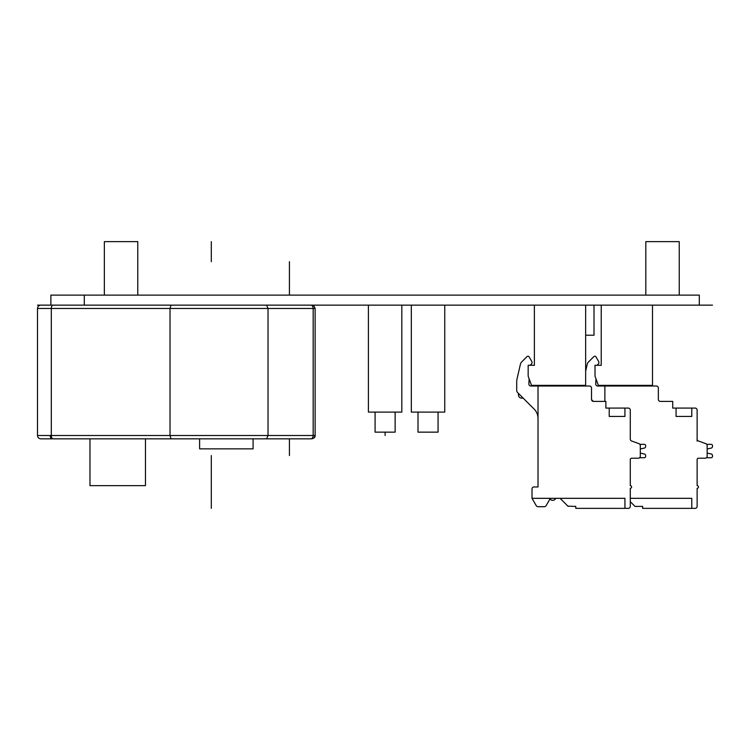 <?xml version="1.0" encoding="UTF-8"?>
<svg xmlns="http://www.w3.org/2000/svg" width="750" height="750" viewBox="0 0 750 750"><rect width="100%" height="100%" fill="white"/><g stroke="black" fill="none" stroke-linecap="round" stroke-linejoin="round"><path stroke-width="1.12" d="M699.3 305.138L699.3 295.116L50.869 295.116L50.869 305.138L712.5 305.138M84.291 295.116L84.291 305.138M59.119 305.138L40.847 305.138C38.812 305.334 37.697 306.45 37.5 308.484C37.697 306.45 38.812 305.334 40.847 305.138M171 305.138L170.016 308.484L51.309 308.484L51.309 435.497L170.016 435.497L170.016 308.484L268.031 308.484L266.644 305.138M195.262 438.834L199.603 438.834L199.603 448.866L253.087 448.866L253.087 438.834L266.644 438.834L171 438.834L170.016 435.497L268.031 435.497L268.031 308.484L313.172 308.484A3.347 2.362 -90 0 0 310.809 305.138M310.809 438.834A3.347 2.362 -90 0 0 313.172 435.497L268.031 435.497L266.644 438.834L310.2 438.834M53.119 305.138A3.347 1.809 90 0 0 51.309 308.484L37.5 308.484L37.5 435.497C37.697 437.522 38.812 438.637 40.847 438.834L52.153 438.834A3.347 1.931 90 0 1 50.231 435.497M37.566 436.144L37.5 435.497L51.309 435.497A3.347 1.809 90 0 0 53.119 438.834L171 438.834M145.463 438.834L145.463 485.634L89.972 485.634L89.972 438.834M104.344 295.116L104.344 241.631L137.775 241.631L137.775 295.116M645.816 295.116L645.816 241.631L679.247 241.631L679.247 295.116M401.822 305.138L401.822 412.097L368.4 412.097L368.4 305.138M395.138 412.097L395.138 432.15L375.084 432.15L375.084 412.097M444.75 305.138L444.75 412.097L411.328 412.097L411.328 305.138M438.066 412.097L438.066 432.15L418.012 432.15L418.012 412.097M594.009 305.138L594.009 335.222L585.656 335.222M582.309 385.359L582.309 386.025M601.228 305.138L601.228 365.306L595.012 365.306L595.012 376.172L598.359 385.359L652.5 385.359L652.5 305.138M634.997 506.4L630.281 501.675L634.997 506.4L642.647 506.4L642.647 508.359L695.119 508.359A2.006 2.006 0 0 0 697.125 506.353L697.125 488.306A1.341 1.341 0 0 0 698.466 486.966A1.341 1.341 0 0 0 697.125 485.634L697.125 459.562A1.341 1.341 0 0 1 698.466 458.222L705.15 458.222A2.006 2.006 0 0 0 707.156 456.216L707.156 445.566A2.006 2.006 0 0 0 705.834 443.681L698.447 440.991A2.006 2.006 0 0 1 697.125 439.106L697.125 410.091A2.006 2.006 0 0 0 695.119 408.084L691.781 408.084L691.781 416.447L676.069 416.447L676.069 408.084L672.722 408.084L672.722 401.4L660.356 401.4A2.006 2.006 0 0 1 658.35 399.394L658.35 388.031A2.006 2.006 0 0 0 656.344 386.025L597.731 386.025A2.006 2.006 0 0 1 595.725 383.934L595.95 378.75M591.516 399.609L593.297 401.391M583.547 385.359L583.547 386.025L583.547 385.359M587.241 364.312L585.656 371.222L587.241 364.312A5.016 5.016 0 0 1 588.581 361.884L593.869 356.606L588.581 361.884M598.341 363.956L596.991 365.306L598.341 363.956A2.006 2.006 0 0 0 598.659 361.528L595.969 356.878A1.341 1.341 0 0 0 593.869 356.606M597.731 386.025A2.006 2.006 0 0 1 595.725 383.934M598.659 361.528L595.969 356.878M604.875 386.025L604.875 401.4M691.781 508.359L691.781 498.328L630.281 498.328M698.447 440.991A2.006 2.006 0 0 1 697.125 439.106L697.125 441.122M697.125 413.147L697.125 412.434L697.125 413.147M707.156 453.094L707.156 448.978L711.188 448.087L707.156 448.978L707.156 453.094L707.156 448.978L707.156 453.094L711.188 453.984A1.669 1.669 0 0 1 712.5 455.616L712.5 456.384A1.341 1.341 0 0 1 711.159 457.725L706.472 457.725L711.159 457.725M697.125 459.562A1.341 1.341 0 0 1 698.466 458.222L705.15 458.222L698.466 458.222A1.341 1.341 0 0 0 697.125 459.562A1.341 1.341 0 0 1 698.466 458.222A1.341 1.341 0 0 0 697.125 459.562M711.159 444.347L706.744 444.347L711.159 444.347A1.341 1.341 0 0 1 712.5 445.688L712.5 446.456A1.669 1.669 0 0 1 711.188 448.087L707.156 448.978L711.188 448.087M712.5 445.688L712.5 446.456M712.5 455.616L712.5 456.384M607.612 385.359L607.612 386.025M640.472 386.025L640.472 385.359M534.384 305.138L534.384 365.306L528.169 365.306L528.169 376.172L531.506 385.359L585.656 385.359L585.656 305.138M567.938 506.184L575.794 506.4L575.794 508.359L628.275 508.359A2.006 2.006 0 0 0 630.281 506.353L630.281 488.306A1.341 1.341 0 0 0 631.613 486.966A1.341 1.341 0 0 0 630.281 485.634L630.281 459.562A1.341 1.341 0 0 1 631.613 458.222L638.297 458.222A2.006 2.006 0 0 0 640.303 456.216L640.303 445.566A2.006 2.006 0 0 0 638.981 443.681L631.594 440.991A2.006 2.006 0 0 1 630.281 439.106L630.281 410.091A2.006 2.006 0 0 0 628.275 408.084L624.928 408.084L624.928 416.447L609.216 416.447L609.216 408.084L605.878 408.084L605.878 401.4L593.513 401.4A2.006 2.006 0 0 1 591.506 399.394L591.506 388.031A2.006 2.006 0 0 0 589.5 386.025L530.878 386.025A2.006 2.006 0 0 1 528.881 383.934L529.106 378.75M530.138 365.306L531.487 363.956A2.006 2.006 0 0 0 531.806 361.528L529.125 356.878A1.341 1.341 0 0 0 527.016 356.606L521.737 361.884A5.016 5.016 0 0 0 520.397 364.312L517.041 378.9A13.369 13.369 0 0 0 516.703 381.891L516.703 390.253A3.347 3.347 0 0 0 517.678 392.625L534.113 409.05A13.369 13.369 0 0 1 538.022 418.5M538.022 386.025L538.022 486.966L534.019 486.966A2.006 2.006 0 0 0 532.013 488.972L532.013 498.328L624.928 498.328L624.928 508.359M644.344 448.087L640.303 448.978L640.303 453.094L640.303 448.978L644.344 448.087A1.669 1.669 0 0 0 645.656 446.456L645.656 445.688A1.341 1.341 0 0 0 644.316 444.347L639.9 444.347L644.316 444.347M630.281 459.562A1.341 1.341 0 0 1 631.613 458.222A1.341 1.341 0 0 0 630.281 459.562M568.153 506.4L560.091 498.328M544.369 506.691L537.994 506.691L544.369 506.691A2.006 2.006 0 0 0 546.103 505.688L549.769 499.331A2.006 2.006 0 0 1 551.503 498.328M536.259 505.688L532.013 498.328L536.259 505.688A2.006 2.006 0 0 0 537.994 506.691M631.594 440.991A2.006 2.006 0 0 1 630.281 439.106M644.316 457.725L639.628 457.725L644.316 457.725A1.341 1.341 0 0 0 645.656 456.384L645.656 455.616A1.669 1.669 0 0 0 644.344 453.984L640.303 453.094M645.656 445.688L645.656 446.456M645.656 455.616L645.656 456.384M540.769 385.359L540.769 386.025M573.619 386.025L573.619 385.359M519.159 394.097L518.438 394.828A3.347 3.347 0 0 0 522.994 397.941M211.303 241.631L211.303 261.684M211.303 455.55L211.303 508.369M37.5 305.138L50.869 305.138L37.5 305.138M385.106 432.15L385.106 435.497M289.416 261.684L289.416 295.116L289.416 261.684M289.416 438.834L289.416 455.55L289.416 438.834M314.156 437.859L315.131 435.497L313.172 435.497L313.172 308.484L315.131 308.484L315.131 435.497C315.328 437.1 314.222 438.206 311.784 438.834M37.5 435.497C37.697 437.522 38.812 438.637 40.847 438.834M315.131 308.484C314.278 306.056 313.163 304.941 311.784 305.138M676.069 408.084L691.781 408.084M646.584 386.025L646.584 385.359M609.216 408.084L624.928 408.084M550.041 498.975A3.347 3.347 0 0 0 555.797 498.328M579.741 386.025L579.741 385.359M518.438 393.375L518.438 394.828"/></g></svg>
